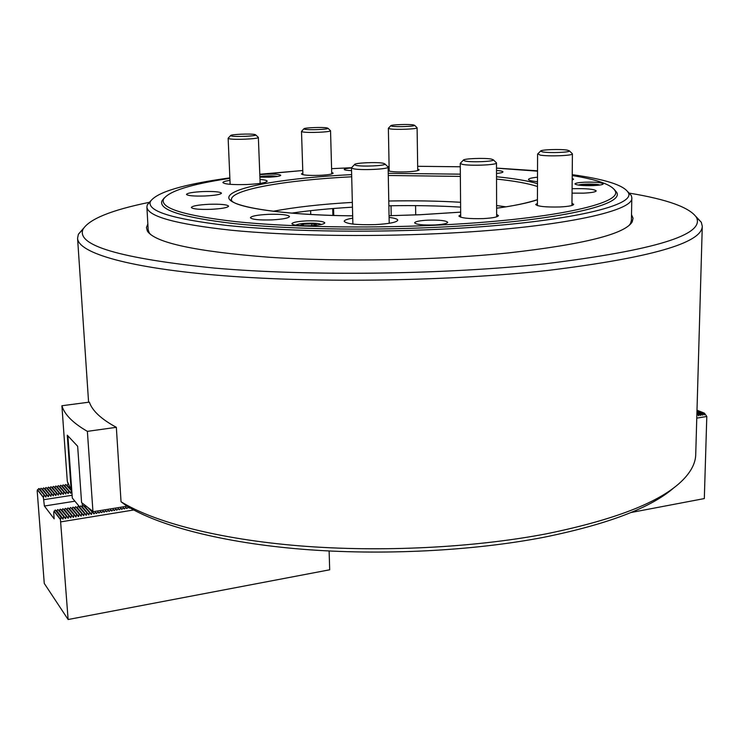 <?xml version="1.0" encoding="UTF-8"?>
<svg xmlns="http://www.w3.org/2000/svg" width="744" height="744" viewBox="0 0 744 744"><rect width="100%" height="100%" fill="white"/><g stroke="black" fill="none" stroke-linecap="round" stroke-linejoin="round"><path stroke-width="1.12" d="M391.019 205.753L391.204 215.658M310.62 210.664L310.741 214.458M631.507 214.672L633.06 218.206L632.233 221.852C625.016 234.062 583.724 244.423 508.357 252.923C436.077 260.363 341.45 262.074 269.551 257.275C196.035 251.574 155.329 242.869 147.405 231.161L146.438 227.552L147.842 223.953M627.759 191.682L631.331 195.551L631.814 197.709C634.52 211.473 556.279 228.25 438.848 233.616C365.351 237.085 285.938 235.643 230.975 230.203C175.733 224.149 147.703 216.42 146.893 207.018L148.168 229.729L149.163 232.705L150.688 234.63M148.977 202.396C111.247 210.133 89.271 219.071 83.04 229.208C75.907 245.39 119.71 258.345 214.43 268.082C308.648 276.322 445.107 274.629 545.073 263.813C654.674 250.272 705.145 234.816 696.468 217.425C689.855 207.539 667.545 199.457 629.545 193.161M695.966 216.56L701.313 222.279L702.28 226.269C701.88 243.074 650.47 257.787 548.04 270.425C450.883 281.13 319.213 283.278 224.102 275.773C128.74 268.259 78.129 252.988 77.571 238.266L78.39 234.239L83.505 228.315M674.445 487.283C651.753 507.51 608.211 524.176 543.799 537.289C472.579 551.016 381.626 555.638 302.12 549.23C222.633 542.72 159.095 525.962 126.461 505.818L121.04 501.744C153.915 522.167 218.531 539.223 299.711 545.864C380.9 552.411 473.974 547.714 546.691 533.764C618.571 519.024 664.68 500.331 685.019 477.704C691.985 469.892 695.556 462.191 695.724 454.584L702.28 226.269M415.71 214.904L415.571 205.623M333.758 215.435L333.563 208.487M71.74 490.129L71.173 490.222L67.295 481.247L61.901 405.74L89.345 402.132C92.265 410.762 101.258 419.16 116.343 427.316L121.04 501.744M629.08 225.441L630.531 223.46L631.405 220.447L631.814 197.709M696.914 413.329L699.1 414.008L696.914 413.143M696.942 412.353L700.876 413.72L696.942 412.167M696.97 411.376L702.643 413.432L696.97 411.19M630.996 512.514L704.317 498.573L706.8 416.491L704.419 413.143L704.103 414.957L702.643 413.432M696.775 418.128L706.8 416.491M702.308 413.487L702.336 415.245L700.876 413.72M700.532 413.776L700.56 415.533L699.1 414.008M698.756 414.064L698.783 415.822L697.323 414.296M696.979 414.352L696.83 415.97M696.998 410.409L704.075 413.199M696.998 410.223L704.419 413.143M542.581 151.916C549.286 153.208 570.629 152.39 569.458 150.883L567.309 150.139C560.623 148.921 540.367 149.637 540.562 151.106L542.581 151.916M572.117 153.524L572.406 153.869C573.289 155.691 547.937 156.631 540.014 155.059L537.884 153.785M254.932 134.543C250.923 133.474 230.315 134.357 230.603 135.585L231.31 135.975C235.262 137.091 256.81 136.124 255.694 134.887L254.932 134.543M258.159 137.203L258.363 137.417C259.284 138.933 233.653 140.067 228.985 138.71L228.324 138.04M79.71 506.952L72.298 498.024L67.918 436.133M82.203 503.139L82.426 506.366M92.368 512.235L88.555 508.291M71.731 491.059L65.677 484.493L71.815 491.161M89.885 512.635L83.309 505.483L91.242 514.411M69.266 491.44L63.24 484.865L70.559 493.133M87.318 513.053L80.78 505.883L88.685 514.829M66.793 491.821L60.803 485.237L68.085 493.514M84.751 513.462L78.241 506.292L86.109 515.239M64.319 492.212L58.358 485.609L65.612 493.895M82.184 513.881L75.702 506.692L83.542 515.657M61.845 492.593L55.912 485.99L63.138 494.286M79.608 514.299L73.163 507.101L80.966 516.066M59.362 492.974L53.456 486.362L60.655 494.667M77.032 514.718L70.615 507.501L78.38 516.485M56.879 493.365L51.001 486.734L58.162 495.048M74.456 515.136L68.067 507.91L75.804 516.903M54.396 493.746L48.546 487.115L55.679 495.43M71.87 515.555L65.519 508.319L73.21 517.312M51.903 494.137L46.081 487.487L53.177 495.811M69.276 515.973L62.961 508.729L70.615 517.731M49.411 494.528L43.617 487.869L50.676 496.192M66.69 516.392L60.404 509.138L68.02 518.14M46.909 494.909L41.153 488.25L48.174 496.574M64.086 516.81L57.837 509.547L65.416 518.549M63.593 516.894L62.887 519.061L60.989 517.312L60.441 519.554L68.123 619.519L44.259 583.398L37.2 490.975L37.451 489.822L39.162 488.548L44.417 495.299L38.679 488.622M39.851 489.44L41.153 488.25M42.324 489.068L43.617 487.869M44.798 488.687L46.081 487.487M47.272 488.315L48.546 487.115M49.736 487.934L51.001 486.734M52.192 487.562L53.456 486.362M54.656 487.181L55.912 485.99M57.111 486.809L58.358 485.609M59.557 486.427L60.803 485.237M62.003 486.055L63.24 484.865M64.449 485.683L65.677 484.493M66.895 485.302L68.113 484.121M71.257 491.133L70.596 493.179M68.792 491.514L68.132 493.56M66.318 491.896L65.658 493.951M63.845 492.286L63.175 494.332M61.371 492.668L60.701 494.723M58.888 493.049L58.209 495.104M56.404 493.439L55.726 495.495M53.912 493.821L53.233 495.876M51.42 494.211L50.741 496.267M48.927 494.602L48.239 496.657M46.435 494.983L45.737 497.048L44.417 495.299M43.933 495.374L43.385 497.494L44.389 506.022L54.163 518.856L53.689 512.356L55.27 509.956L61.492 517.229M72.103 495.262L43.905 499.67M74.93 501.196L44.389 506.022M56.46 510.775L57.837 509.547M59.036 510.365L60.404 509.138M61.603 509.956L62.961 508.729M64.17 509.547L65.519 508.319M66.728 509.138L68.067 507.91M69.285 508.738L70.615 507.501M71.843 508.329L73.163 507.101M74.391 507.92L75.702 506.692M76.939 507.51L78.241 506.292M79.478 507.11L80.78 505.883M82.017 506.701L83.309 505.483M84.546 506.292L85.207 505.697M60.989 517.312L55.27 509.956M129.596 508.031L128.34 507.055M127.085 508.431L125.838 507.464M124.573 508.84L123.318 507.864M122.062 509.249L120.807 508.273M119.542 509.659L118.287 508.682M117.013 510.068L115.757 509.091M114.492 510.477L113.237 509.501M111.963 510.896L110.707 509.91M109.424 511.305L108.168 510.328M106.885 511.714L105.629 510.737M104.346 512.123L103.091 511.147M101.807 512.542L100.542 511.565M99.259 512.951L97.994 511.974M96.701 513.369L95.446 512.393M94.153 513.788L92.888 512.802M91.949 512.3L91.289 514.457M89.392 512.718L88.722 514.876M86.825 513.128L86.155 515.294M84.258 513.546L83.588 515.704M81.691 513.965L81.012 516.122M79.115 514.374L78.427 516.541M76.539 514.792L75.851 516.959M73.954 515.211L73.265 517.378M71.368 515.629L70.671 517.805M68.783 516.048L68.085 518.224M66.188 516.476L65.481 518.642M133.706 509.984L60.999 521.842M329.118 550.988L329.685 569.792L68.123 619.519M60.441 519.554L53.968 511.184M43.385 497.494L37.451 489.822M129.865 507.845L129.177 508.096L128.48 507.073L126.666 508.505L125.959 507.482L124.146 508.915L123.448 507.892L121.635 509.324L120.928 508.301L119.114 509.733L118.408 508.71L116.585 510.142L115.878 509.119L114.055 510.551L113.348 509.528L111.526 510.961L110.81 509.938L108.996 511.37L108.271 510.347L106.457 511.788L105.732 510.765L103.909 512.197L103.193 511.175L101.37 512.616L100.645 511.593L98.822 513.025L98.087 512.002L96.264 513.444L95.53 512.421L93.707 513.853L92.963 511.733L127.094 506.208M67.537 482.103L67.964 483.423M116.343 427.316L87.374 431.362C72.949 423.029 64.458 414.492 61.901 405.74M87.374 431.362L92.963 511.733M92.786 511.258L81.58 502.581L77.664 446.27L67.267 435.203L71.173 490.222L71.796 490.901M89.773 509.175L92.851 512.802M465.047 161.039C471.547 162.518 494.686 161.532 493.384 159.848L491.524 159.114C485.023 157.719 463.103 158.574 463.307 160.22L465.047 161.039M496.155 162.564L496.49 162.955C497.466 164.991 470.003 166.117 462.331 164.331L460.248 163.401L460.573 163.001M355.827 165.317C361.621 166.907 386.341 165.754 384.936 163.968L383.523 163.327C377.692 161.829 354.302 162.843 354.535 164.591L355.827 165.317M387.764 166.675L388.117 167.084C389.177 169.251 359.873 170.571 353.047 168.656L351.484 167.837L351.828 167.419M413.404 124.908C408.651 124.006 390.507 124.685 390.767 125.755L391.902 126.21C396.636 127.15 415.58 126.396 414.613 125.318L413.404 124.908M416.928 127.568L417.096 127.763C417.886 129.084 395.343 129.949 389.726 128.814L388.535 128.089M327.062 127.912C322.757 126.954 303.617 127.726 303.896 128.842L304.77 129.251C309.039 130.247 329.025 129.41 327.992 128.275L327.062 127.912M330.364 130.535L330.531 130.693C331.387 132.107 307.607 133.092 302.557 131.883L301.673 131.204M327.992 128.275L330.541 130.73L331.74 173.966M427.847 220.159C419.625 220.624 415.208 221.507 414.603 222.819C416.156 224.548 422.806 225.265 434.543 224.976C442.782 224.493 447.181 223.609 447.739 222.317C446.121 220.587 439.49 219.861 427.847 220.159M351.484 167.949C346.844 168.33 344.407 168.823 344.193 169.446C344.426 170.05 346.881 170.441 351.559 170.627M306.323 220.894C297.423 221.405 292.606 222.354 291.881 223.739C293.21 225.339 299.395 225.99 310.425 225.692C319.343 225.162 324.142 224.214 324.812 222.847C323.426 221.238 317.269 220.587 306.323 220.894M259.907 177.146L268.993 177.184C276.275 176.812 280.2 176.189 280.776 175.296C279.744 174.319 274.954 173.938 266.417 174.161L259.805 174.654M584.896 182.196C578.665 182.503 575.345 183.08 574.935 183.926C576.544 185.265 582.692 185.823 593.386 185.591C599.618 185.275 602.919 184.698 603.3 183.861C601.636 182.513 595.507 181.955 584.896 182.196M229.961 180.355C225.358 181.034 223.005 181.768 222.902 182.559C224.539 184.242 232.565 184.893 246.962 184.512C259.461 183.861 266.203 182.754 267.189 181.201C267.031 180.42 264.632 179.825 259.991 179.434M537.512 177.193C531.681 177.788 528.659 178.56 528.454 179.481C528.621 180.401 531.635 181.127 537.494 181.666M352.74 218.178C347.16 219.099 344.305 220.14 344.174 221.312C346.49 223.981 356.915 225.079 375.45 224.604C389.363 223.786 396.803 222.317 397.77 220.178C397.584 219.015 394.692 218.094 389.084 217.415M202.982 191.561C192.873 192.101 187.367 193.04 186.456 194.389C187.693 195.765 193.886 196.295 205.018 195.988C215.165 195.44 220.652 194.5 221.489 193.17C220.196 191.794 214.03 191.255 202.982 191.561M268.045 214.356C257.201 214.96 251.323 216.085 250.403 217.722C251.909 219.527 259.089 220.243 271.96 219.889C282.832 219.257 288.691 218.132 289.518 216.523C287.947 214.718 280.795 213.993 268.045 214.356M302.854 173.12L301.432 173.938C302.724 175.156 308.714 175.631 319.39 175.352C327.927 174.924 332.522 174.189 333.163 173.147L331.703 172.403M572.062 193.142L583.594 193.152C591.526 192.743 595.739 191.98 596.214 190.883C594.14 189.125 586.43 188.399 573.094 188.697L572.099 188.744M460.666 214.793L458.89 216.02C460.843 218.085 468.98 218.941 483.284 218.597C492.77 218.057 497.82 217.062 498.434 215.611L496.629 214.412M208.85 204.293C198.127 204.888 192.278 205.939 191.32 207.474C192.65 209.036 199.262 209.65 211.157 209.315C221.917 208.701 227.729 207.65 228.603 206.144C227.218 204.581 220.633 203.958 208.85 204.293M389.159 169.595L388.173 169.948M388.191 170.813C391.139 171.78 397.194 172.134 406.373 171.864C414.324 171.473 418.584 170.795 419.142 169.827L417.709 169.083M537.419 203.4L535.689 204.516C537.745 206.469 545.854 207.288 560.027 206.962C568.611 206.497 573.168 205.632 573.698 204.368L571.969 203.261M229.877 178.337C190.669 184.214 168.535 191.189 163.466 199.271C160.174 208.218 184.298 215.676 235.848 221.647C287.258 227.013 363.909 228.529 434.924 225.246C550.132 220.103 624.123 203.558 614.953 190.594C611.438 184.624 597.19 179.611 572.21 175.547M537.531 171.167L496.499 168.163M460.276 166.777L417.663 166.293M389.103 166.591L387.698 166.619M614.135 189.292L616.562 192.194C625.909 205.344 551.481 222.158 435.333 227.366C363.742 230.696 286.468 229.133 234.686 223.674C182.782 217.592 158.528 210.013 161.922 200.927L164.229 197.932M229.859 177.872C183.117 184.307 156.621 192.194 150.381 201.522C146.763 211.045 172.199 219.015 226.697 225.432C281.12 231.189 362.607 232.844 438.021 229.319C560.279 223.795 637.934 206.097 628.113 192.352C623.528 185.089 604.891 179.192 572.22 174.663M537.531 170.813L496.499 168.088M352.349 202.396C321.362 204.172 294.959 207.139 273.15 211.287M352.461 207.185C330.038 208.487 309.709 210.468 291.49 213.137M505.808 206.823L496.611 205.53M460.564 202.275C437.881 200.945 413.952 200.527 388.768 201.01M572.173 180.188L573.577 179.211L572.192 178.253M496.518 173.492C500.693 173.045 502.851 172.515 502.972 171.883C502.832 171.25 500.675 170.757 496.508 170.423M351.512 167.726L331.592 168.674M259.796 174.254L302.762 170.506L259.805 174.449M146.893 207.018L147.293 204.851L150.716 200.843M460.61 207.12C437.937 205.753 414.027 205.307 388.861 205.79M599.738 185.051L599.59 184.986C596.818 183.694 580.748 183.787 578.451 185.107M595.442 185.479L590.662 184.531L583.742 184.828L582.552 185.498M590.652 185.675L590.662 184.531M583.742 185.563L583.742 184.828M277.363 176.449C273.82 175.742 268.649 175.686 261.851 176.291L259.879 176.57M274.322 176.83L270.509 176.3L261.6 177.221M263.878 177.267L263.85 176.57M270.537 177.109L270.509 176.3M321.11 224.511C320.329 223.805 317.744 223.358 313.345 223.172C304.091 223.061 298.204 223.739 295.684 225.209M315.056 225.367L316.786 224.697L311.68 223.823L303.329 224.195L300.018 225.46L301.525 225.72M303.385 225.776L303.329 224.195M311.736 225.618L311.68 223.823M43.505 497.364L37.609 489.747M60.562 519.414L54.135 511.109M63.166 518.996L56.702 510.691M46.007 496.983L40.074 489.366M65.77 518.568L59.26 510.282M48.509 496.592L42.547 488.985M68.364 518.149L61.817 509.873M51.011 496.202L45.003 488.613M70.95 517.731L64.375 509.463M53.503 495.811L47.467 488.231M73.544 517.312L66.923 509.063M55.995 495.42L49.922 487.859M76.13 516.885L69.471 508.654M58.478 495.039L52.378 487.478M78.706 516.466L72.019 508.245M60.962 494.648L54.824 487.106M81.282 516.048L74.558 507.836M63.445 494.267L57.269 486.725M83.858 515.629L77.097 507.436M65.918 493.876L59.715 486.353M86.425 515.211L79.627 507.027M68.392 493.495L62.152 485.981M88.992 514.802L82.156 506.627M70.866 493.105L64.589 485.609M91.559 514.383L84.686 506.218M71.061 490.036L67.025 485.228M537.475 186.521C528.398 183.461 514.746 180.978 496.536 179.072M460.35 176.393L388.275 175.491M388.238 173.324L460.331 174.17M496.527 176.737C514.244 178.513 527.896 180.82 537.484 183.666M537.428 199.792C528.37 202.87 514.764 205.688 496.62 208.227M460.648 212.152L420.295 214.728L389.056 215.723L420.258 214.709L460.648 212.124M351.707 176.784C285.687 180.057 230.184 189.627 231.43 199.829L231.728 200.861M352.684 215.853C273.82 214.904 222.809 205.511 229.366 195.923C235.392 186.298 288.681 177.788 351.652 174.608M149.163 232.705L147.405 231.161M696.468 217.425L701.313 222.279M148.298 231.951L148.326 232.426L148.298 231.951M77.571 238.266L88.592 402.225M631.368 222.67L631.358 223.144L631.368 222.67M83.04 229.208L78.39 234.239M630.531 223.46L632.233 221.852M569.458 150.883L572.396 153.803M572.406 153.869L571.95 205.483M537.587 154.129L537.41 205.614M540.562 151.106L537.596 154.064M230.603 135.585L228.138 138.226M228.138 138.272L230.138 184.326M258.363 137.417L260.149 183.396M255.694 134.887L258.354 137.38M493.384 159.848L496.481 162.88M496.49 162.955L496.639 216.839M460.248 163.401L460.694 217.22M463.307 160.22L460.257 163.336M384.936 163.968L388.108 167.009M388.117 167.084L389.205 223.302M351.484 167.837L352.879 224.074M354.535 164.591L351.493 167.763M390.767 125.755L388.368 128.256M388.368 128.284L389.186 171.129M417.096 127.763L417.728 170.618M414.613 125.318L417.086 127.726M303.896 128.842L301.506 131.381M301.506 131.409L302.901 174.682M332.708 208.553L332.903 215.407M614.953 190.594L616.562 192.194M628.113 192.352L631.331 195.551M537.428 199.671C526.51 203.214 512.904 206.051 496.62 208.19M231.579 200.703L231.012 199.727C232.649 207.102 284.022 215.332 352.675 215.825M150.381 201.522L147.293 204.851M163.466 199.271L161.922 200.927"/></g></svg>
